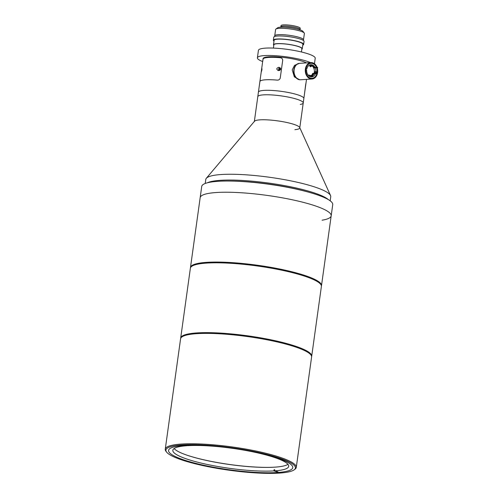 <?xml version="1.0" encoding="UTF-8"?>
<svg xmlns="http://www.w3.org/2000/svg" width="498" height="498" viewBox="0 0 498 498"><rect width="100%" height="100%" fill="white"/><g stroke="black" fill="none" stroke-linecap="round" stroke-linejoin="round"><path stroke-width="0.75" d="M185.499 454.662A59.094 10.209 -172.1 0 0 192.595 456.927A59.094 10.209 -172.1 0 0 275.232 467.13A59.094 10.209 -172.1 0 0 275.319 467.124M279.26 473.1A65.369 11.292 -172.1 0 0 294.144 469.832A65.369 11.292 -172.1 0 0 259.502 452.701A65.369 11.292 -172.1 0 0 182.081 444.951A65.369 11.292 -172.1 0 0 166.649 452.14A65.369 11.292 -172.1 0 0 212.453 467.516A65.369 11.292 -172.1 0 0 279.26 473.1M166.649 452.14L166.002 451.319A66.134 11.423 7.9 0 1 165.261 449.19A66.134 11.423 7.9 0 1 181.614 444.042A66.134 11.423 7.9 0 1 254.665 450.758A66.134 11.423 7.9 0 1 296.279 467.367A66.134 11.423 7.9 0 1 294.99 469.216L294.144 469.832M186.924 455.166A62.692 10.832 -172.1 0 0 187.242 455.265M273.477 467.23A62.692 10.832 -172.1 0 0 273.813 467.217M296.279 467.367L311.599 356.985A66.134 11.423 -172.1 0 0 269.978 340.377A66.134 11.423 -172.1 0 0 196.928 333.66A66.134 11.423 -172.1 0 0 180.581 338.808L165.261 449.19M184.067 445.529A62.692 10.832 -172.1 0 0 168.567 450.41A62.692 10.832 -172.1 0 0 208.021 466.159A62.692 10.832 -172.1 0 0 277.268 472.521A62.692 10.832 -172.1 0 0 292.768 467.641A62.692 10.832 -172.1 0 0 253.314 451.891A62.692 10.832 -172.1 0 0 184.067 445.529M180.668 338.441A66.134 11.423 7.9 0 1 180.687 338.061A66.134 11.423 7.9 0 1 197.034 332.913A66.134 11.423 7.9 0 1 270.084 339.63A66.134 11.423 7.9 0 1 311.698 356.244A66.134 11.423 7.9 0 1 311.611 356.612M311.698 356.244L321.391 286.406A66.134 11.423 -172.1 0 0 279.77 269.791A66.134 11.423 -172.1 0 0 206.726 263.081A66.134 11.423 -172.1 0 0 190.373 268.229L180.687 338.061M190.46 267.862A66.134 11.423 7.9 0 1 190.479 267.482A66.134 11.423 7.9 0 1 206.826 262.334A66.134 11.423 7.9 0 1 279.876 269.051A66.134 11.423 7.9 0 1 321.496 285.659A66.134 11.423 7.9 0 1 321.409 286.033M322.088 220.197A66.134 11.423 -172.1 0 0 331.182 215.827A66.134 11.423 -172.1 0 0 289.568 199.212A66.134 11.423 -172.1 0 0 216.518 192.502A66.134 11.423 -172.1 0 0 200.171 197.65L190.479 267.482M186.955 445.473L186.918 445.729A58.49 10.103 -172.1 0 0 172.837 450.26A58.49 10.103 -172.1 0 0 209.378 464.902A58.49 10.103 -172.1 0 0 273.863 470.915L274.018 469.795A58.49 10.103 -172.1 0 0 274.398 469.776A58.49 10.103 -172.1 0 0 274.772 469.751L274.616 470.865A58.49 10.103 -172.1 0 0 288.703 466.34A58.49 10.103 -172.1 0 0 240.434 449.545M174.107 448.536A58.49 10.103 -172.1 0 0 215.298 462.219A58.49 10.103 -172.1 0 0 274.759 467.161A58.49 10.103 -172.1 0 0 287.95 464.335M186.663 445.393L187.671 445.685A58.49 10.103 -172.1 0 1 223.851 447.241M274.616 470.865L278.027 471.855M273.863 470.915L277.274 471.905M185.866 445.424L186.918 445.729M274.018 469.795L274.734 470.006M328.35 199.617A63.078 10.9 -172.1 0 0 282.783 185.3A63.078 10.9 -172.1 0 0 220.57 180.32A63.078 10.9 -172.1 0 0 207.311 182.822M330.18 200.819L330.74 196.76A63.078 10.9 -172.1 0 0 330.535 195.54L299.69 127.5A22.939 3.965 -172.1 0 0 284.171 121.948A22.939 3.965 -172.1 0 0 260 119.85A22.939 3.965 -172.1 0 0 254.522 121.232L206.315 178.303A63.078 10.9 -172.1 0 0 205.786 179.417L205.22 183.476M330.535 195.54A63.078 10.9 -172.1 0 0 287.856 180.282A63.078 10.9 -172.1 0 0 221.38 174.512A63.078 10.9 -172.1 0 0 206.315 178.303M331.182 215.827L332.739 204.641A66.134 11.423 -172.1 0 0 291.118 188.026A66.134 11.423 -172.1 0 0 218.068 181.309A66.134 11.423 -172.1 0 0 201.721 186.457L200.171 197.65A66.134 11.423 -172.1 0 1 216.518 192.502A66.134 11.423 -172.1 0 1 289.568 199.212A66.134 11.423 -172.1 0 1 331.182 215.827L321.496 285.659M306.507 79.363L303.855 98.48A22.939 3.965 -172.1 0 0 289.419 92.715A22.939 3.965 -172.1 0 0 264.089 90.387A22.939 3.965 -172.1 0 0 258.418 92.174L254.36 121.425M300.257 104.437A22.939 3.965 -172.1 0 0 303.232 102.955A22.939 3.965 -172.1 0 0 288.803 97.191A22.939 3.965 -172.1 0 0 263.467 94.863A22.939 3.965 -172.1 0 0 257.796 96.649A22.939 3.965 -172.1 0 1 263.467 94.863A22.939 3.965 -172.1 0 1 288.803 97.191A22.939 3.965 -172.1 0 1 303.232 102.955L299.796 127.731M314.462 63.744L315.228 58.241A28.672 4.955 -172.1 0 0 297.188 51.039A28.672 4.955 -172.1 0 0 265.515 48.125A28.672 4.955 -172.1 0 0 258.431 50.36L257.391 57.818A28.672 4.955 -172.1 0 0 262.664 61.553L263.149 58.839A22.939 3.965 7.9 0 1 268.659 57.419A22.939 3.965 7.9 0 1 280.181 57.731L280.779 57.843L280.181 57.731C281.725 57.911 282.565 58.752 282.708 60.258L280.225 78.161C279.683 79.58 278.631 80.228 277.075 80.11A22.939 3.965 -172.1 0 0 265.559 79.798A22.939 3.965 -172.1 0 0 260.043 81.218L260.193 79.468M310.534 62.63A28.672 4.955 -172.1 0 0 264.482 55.589A28.672 4.955 -172.1 0 0 257.391 57.818M299.784 79.805L294.355 76.904L292.214 69.894L294.53 65.35L299.385 63.358A8.217 6.2 -93.7 0 1 299.535 63.346M306.494 62.891A22.939 3.965 -172.1 0 0 268.746 56.822A22.939 3.965 -172.1 0 0 263.075 58.608L258.418 92.174A22.939 3.965 -172.1 0 1 264.089 90.387A22.939 3.965 -172.1 0 1 289.419 92.715A22.939 3.965 -172.1 0 1 303.855 98.48L303.232 102.955M304.527 93.506L305.648 84.766L304.527 93.506M305.648 84.766L305.977 83.066L305.648 84.766M278.855 67.28C281.252 68.618 281.102 69.714 278.401 70.56C276.16 69.272 276.315 68.182 278.855 67.28L279.316 67.373M261.824 68.388C262.06 69.098 261.904 70.193 261.369 71.668L261.873 68.363M278.401 70.56L277.971 70.479M260.043 81.218A22.939 3.965 7.9 0 1 277.075 80.11C278.625 80.234 279.677 79.58 280.225 78.161L282.708 60.258C282.571 58.758 281.725 57.911 280.181 57.731A22.939 3.965 7.9 0 0 263.149 58.839L262.882 59.997M279.926 68.936A0.579 0.367 -73.8 0 0 279.739 69.639L279.104 69.216L279.845 68.606L279.689 69.739L279.247 69.77L279.104 69.216M279.677 69.384L279.92 68.905M279.888 68.774L279.403 68.637M294.897 129.667A22.939 3.965 -172.1 0 0 299.765 127.942A22.939 3.965 -172.1 0 0 285.335 122.178A22.939 3.965 -172.1 0 0 260 119.85A22.939 3.965 -172.1 0 0 254.329 121.637M278.32 34.692A14.529 2.509 7.9 0 1 294.362 36.167A14.529 2.509 7.9 0 1 303.506 39.815A14.529 2.509 -172.1 0 0 294.362 36.167A14.529 2.509 -172.1 0 0 278.32 34.692A14.529 2.509 -172.1 0 0 274.728 35.825A14.529 2.509 7.9 0 1 278.32 34.692M273.993 41.116A15.289 2.639 7.9 0 1 273.346 40.195A15.289 2.639 7.9 0 1 277.131 39.006A15.289 2.639 7.9 0 1 294.019 40.556A15.289 2.639 7.9 0 1 303.643 44.397A15.289 2.639 7.9 0 1 302.772 45.113M273.346 40.195L273.763 37.213A15.289 2.639 7.9 0 1 277.542 36.024A15.289 2.639 7.9 0 1 294.43 37.574A15.289 2.639 7.9 0 1 304.054 41.415L303.643 44.397M273.782 45.393A14.529 2.509 7.9 0 1 273.483 44.776A14.529 2.509 7.9 0 1 277.075 43.643A14.529 2.509 7.9 0 1 293.123 45.119A14.529 2.509 7.9 0 1 302.261 48.767A14.529 2.509 7.9 0 1 301.807 49.283M273.483 44.776L274.105 40.301A14.529 2.509 7.9 0 1 277.697 39.168A14.529 2.509 7.9 0 1 293.739 40.643A14.529 2.509 7.9 0 1 302.884 44.291L302.261 48.767M301.433 51.979L301.881 48.717A14.143 2.446 -172.1 0 0 292.98 45.162A14.143 2.446 -172.1 0 0 277.361 43.731A14.143 2.446 -172.1 0 0 273.863 44.832L273.408 48.088M299.914 29.793L299.995 29.693A9.711 1.675 -172.1 0 0 300.07 29.531A9.711 1.675 -172.1 0 0 296.814 27.782A9.711 1.675 -172.1 0 0 283.231 26.101A9.711 1.675 -172.1 0 0 280.835 26.861A9.711 1.675 -172.1 0 0 280.86 27.035L280.909 27.153M275.892 29.065L277.585 27.826A12.998 2.247 7.9 0 1 280.542 27.178A12.998 2.247 7.9 0 1 293.826 28.286A12.998 2.247 7.9 0 1 302.933 31.343L304.222 32.999A14.529 2.509 -172.1 0 0 294.044 29.581A14.529 2.509 -172.1 0 0 279.197 28.336A14.529 2.509 -172.1 0 0 275.892 29.065A14.529 2.509 -172.1 0 0 275.606 29.469L274.635 36.497M303.413 40.494L304.384 33.466A14.529 2.509 -172.1 0 0 304.222 32.999M300.07 29.531L300.238 28.324A9.711 1.675 -172.1 0 0 294.125 25.884A9.711 1.675 -172.1 0 0 283.399 24.9A9.711 1.675 -172.1 0 0 281.003 25.653L280.835 26.861M316.809 73.692A7.514 5.665 -93.7 0 1 309.98 77.962A7.514 5.665 -93.7 0 1 305.909 69.185A7.514 5.665 -93.7 0 1 310.503 63.371A7.514 5.665 -93.7 0 1 316.386 67.249M316.604 67.803A7.514 5.665 -93.7 0 1 317.077 72.422A7.514 5.665 -93.7 0 1 316.909 73.299M316.242 72.839A6.978 5.26 86.3 0 0 316.323 72.328A6.978 5.26 86.3 0 0 316.392 71.718M306.058 68.73A6.978 5.26 86.3 0 0 305.953 69.322A6.978 5.26 86.3 0 0 305.897 69.845M317.17 67.765A8.217 6.2 -93.7 0 1 317.6 72.571A8.217 6.2 -93.7 0 1 312.028 79.008A8.217 6.2 -93.7 0 1 305.38 69.035A8.217 6.2 -93.7 0 1 310.957 62.605A8.217 6.2 -93.7 0 1 316.971 67.211M312.028 79.008L300.755 79.742A8.217 6.2 -93.7 0 1 294.113 69.77A8.217 6.2 -93.7 0 1 299.684 63.333L310.957 62.605M309.619 75.484A0.766 0.579 86.3 0 0 308.523 75.596M310.939 65.711A0.766 0.579 86.3 0 0 309.868 65.904A0.766 0.579 86.3 0 0 310.995 66.278M314.966 67.342A6.119 4.613 -93.7 0 0 310.87 64.715A6.119 4.613 -93.7 0 0 306.818 68.948L306.009 68.979M315.24 67.896A6.119 4.613 -93.7 0 1 315.869 71.569L315.116 71.619A6.119 4.613 -93.7 0 1 315.06 72.185A6.119 4.613 -93.7 0 1 314.96 72.739L315.713 72.689A6.119 4.613 -93.7 0 1 315.583 73.206M310.123 64.846A6.119 4.613 -93.7 0 1 311.953 65.649M312.545 66.178A6.119 4.613 -93.7 0 1 313.335 67.218M309.893 65.78L312.551 65.605A1.955 1.239 106.2 0 1 312.831 65.636A1.955 1.239 106.2 0 1 313.591 66.9A0.766 0.486 106.2 0 0 313.995 67.404L317.22 67.193L317.17 67.566L313.746 67.79A0.766 0.486 106.2 0 1 313.634 67.778A6.119 4.613 -93.7 0 1 314.306 72.235A6.119 4.613 -93.7 0 1 314.082 73.299M305.934 69.857A6.119 4.613 -93.7 0 1 305.965 69.552A6.119 4.613 -93.7 0 1 306.065 68.998M306.818 68.948L305.984 68.705M316.728 71.818L315.869 71.569M313.883 73.885A6.119 4.613 -93.7 0 1 310.908 76.891M315.383 73.785A6.119 4.613 -93.7 0 1 311.661 76.922A6.119 4.613 -93.7 0 1 306.662 70.069L305.84 69.832M315.713 72.689L316.572 72.938M315.975 71.868L315.116 71.619M309.077 76.088L311.711 75.914A1.955 1.239 -73.8 0 0 313.13 74.463A0.766 0.486 -73.8 0 1 313.684 73.897L316.909 73.685L316.958 73.312L312.968 73.374A0.766 0.486 -73.8 0 0 312.389 74.028A1.575 0.996 -73.8 0 1 311.194 75.379L308.53 75.553M316.909 73.685L316.392 73.15M313.684 73.897L316.342 73.523M313.118 73.735A0.766 0.486 -73.8 0 0 312.563 74.302A1.955 1.239 -73.8 0 1 311.144 75.752L308.847 75.901M313.746 67.79L314.313 67.952A0.766 0.486 106.2 0 1 314.101 67.896M314.201 67.946L313.634 67.778A0.766 0.486 106.2 0 1 313.335 67.199A1.575 0.996 106.2 0 0 312.719 66.004A1.575 0.996 106.2 0 0 312.495 65.979L312.925 66.103M314.313 67.952L317.17 67.566M317.22 67.193L317.736 67.734M314.244 67.386A0.766 0.486 106.2 0 1 314.157 67.062A1.955 1.239 106.2 0 0 313.398 65.804A1.955 1.239 106.2 0 0 313.118 65.773M309.905 66.352L312.981 66.153M309.862 66.153L312.495 65.979M300.605 79.748A8.217 6.2 -93.7 0 1 300.456 79.761A8.217 6.2 -93.7 0 1 293.814 69.788A8.217 6.2 -93.7 0 1 299.385 63.358M308.075 192.029A62.561 10.807 -172.1 0 0 228.881 181.042M299.896 189.95A62.543 10.807 -172.1 0 0 237.322 181.266M279.857 67.803A1.45 0.921 106.2 0 1 280.063 67.828A1.45 0.921 106.2 0 1 280.206 67.89M280.561 68.388A1.45 0.921 106.2 0 1 280.492 69.639M279.372 70.455A1.301 0.822 -73.8 0 0 279.378 70.455A1.301 0.822 -73.8 0 1 278.693 69.241A1.301 0.822 -73.8 0 1 279.72 67.921A1.301 0.822 -73.8 0 1 280.411 68.824A1.301 0.822 -73.8 0 1 279.795 70.28M279.079 70.529A1.45 0.921 106.2 0 1 278.699 69.764M279.135 68.251A1.45 0.921 106.2 0 1 279.789 67.809M261.936 69.589A1.301 0.822 -73.8 0 0 261.668 70.89A1.45 0.921 106.2 0 1 261.668 70.872M296.123 28.76A9.12 1.575 -172.1 0 0 284.844 27.191M294.013 28.324A9.101 1.575 -172.1 0 0 286.991 27.346M313.13 74.463L312.563 74.302M311.711 75.914L311.144 75.752M313.591 66.9L314.157 67.062M280.175 67.859L279.826 67.803C278.569 68.189 278.376 69.129 279.254 70.616M261.942 69.502L261.643 70.99M312.831 65.636L313.398 65.804"/></g></svg>
